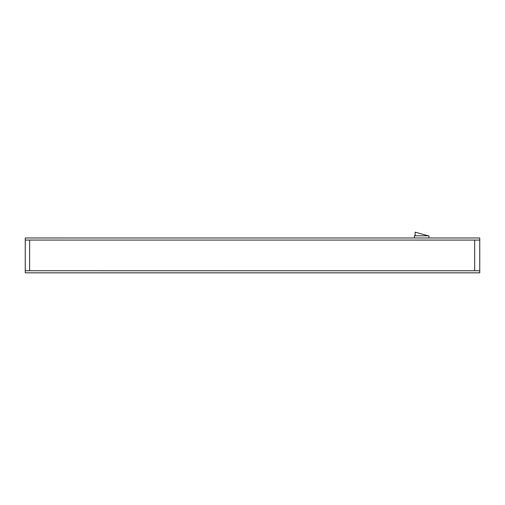 <?xml version="1.0" encoding="UTF-8"?>
<svg xmlns="http://www.w3.org/2000/svg" width="505" height="505" viewBox="0 0 505 505"><rect width="100%" height="100%" fill="white"/><g stroke="black" fill="none" stroke-linecap="round" stroke-linejoin="round"><path stroke-width="0.76" d="M29.606 240.064L29.606 270.749L29.606 240.064L25.25 240.077L25.25 237.981L479.75 237.981L479.75 272.826L25.25 272.826L25.25 240.064L474.668 240.077L474.668 270.749L25.25 270.737L479.75 270.749L474.668 270.749L474.668 240.077L479.75 240.077L29.606 240.064M428.928 237.981L428.928 235.803L414.409 235.803L414.409 237.981M428.202 235.803L415.135 232.174L415.135 235.803"/></g></svg>
